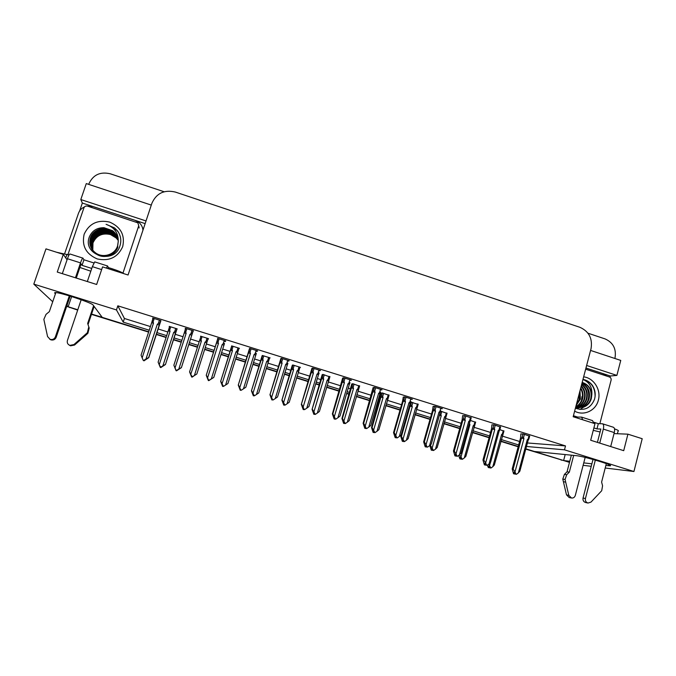 <?xml version="1.0" encoding="UTF-8"?>
<svg xmlns="http://www.w3.org/2000/svg" width="676" height="676" viewBox="0 0 676 676"><rect width="100%" height="100%" fill="white"/><g stroke="black" fill="none" stroke-linecap="round" stroke-linejoin="round"><path stroke-width="1.01" d="M90.821 271.203L79.878 267.459M605.865 465.443L609.625 465.815C616.605 466.11 584.039 456.241 576.037 455.641L534.395 451.483L525.843 448.83L563.623 460.517M71.622 296.561L68.149 306.786L66.679 306.329M569.488 462.376L563.615 460.55L569.783 461.26M565.187 454.559L563.615 460.55M518.255 446.473L500.857 441.073L518.255 446.473M489.154 437.44L472.532 432.285L489.154 437.44M459.764 428.322L443.929 423.404L459.764 428.322M430.08 419.112L415.047 414.447L430.08 419.112M400.099 409.8L385.886 405.397L400.099 409.8M378.611 403.133L377.343 402.744L378.611 403.133M369.806 400.403L356.438 396.254L369.806 400.403M349.171 393.998L346.737 393.246L349.171 393.998M339.208 390.905L326.702 387.027L339.208 390.905M319.444 384.771L315.81 383.647L319.444 384.771M308.298 381.315L296.663 377.707L308.298 381.315M289.421 375.459L284.562 373.946L289.421 375.459M277.067 371.623L266.327 368.285L277.067 371.623M259.102 366.046L252.993 364.153L259.102 366.046M245.506 361.829L235.687 358.779L245.506 361.829M228.471 356.539L221.086 354.249L228.471 356.539M213.624 351.934L204.735 349.171L213.624 351.934M197.536 346.94L188.874 344.253L197.536 346.94M181.354 341.921L173.529 339.487L181.354 341.921M166.195 337.214L156.401 334.172L166.195 337.214M91.564 314.053L148.703 331.789L102.22 317.365L93.094 305.037C92.544 303.068 60.874 292.522 55.474 292.547L54.663 293.046L55.432 293.832M79.633 210.954L82.337 203.045L145.137 223.621M585.965 368.014L610.327 376L609.997 377.25M151.297 205.09L86.283 183.576L80.807 199.547L146.024 220.942M80.807 199.547L82.337 203.045M586.633 365.479L616.884 375.4L610.327 376M616.884 375.4L620.754 360.418L590.579 350.43M587.968 333.2L605.113 338.921C613.157 342.546 616.453 348.858 615.016 357.866L614.856 358.466M88.725 184.387L88.945 183.745C93.127 174.771 100.259 171.459 110.34 173.808L164.133 191.756M526.477 446.481L564.485 449.827L633.936 471.51L642.2 438.716L627.911 434.169L614.019 433.603M633.936 471.51L605.206 468.012M591.23 466.305L583.118 465.316M67.059 259.804L63.307 254.387L45.976 248.869L33.8 284.123L52.72 301.75M66.941 305.552L68.149 306.786M583.751 462.883L591.872 463.82M33.8 284.123L116.458 309.938L123.209 322.131L149.227 330.209M156.908 332.592L166.702 335.642M174.036 337.915L181.861 340.349M189.381 342.681L198.034 345.368M205.234 347.608L214.115 350.362M221.584 352.686L228.961 354.976M236.169 357.215L245.996 360.266M253.475 362.589L259.584 364.491M266.809 366.73L277.54 370.068M285.035 372.391L289.894 373.904M297.136 376.152L308.763 379.768M316.275 382.101L319.909 383.224M327.159 385.481L339.665 389.368M347.194 391.7L349.627 392.46M356.894 394.716L370.254 398.865M377.791 401.206L379.059 401.603M386.334 403.859L400.538 408.27M415.486 412.918L430.511 417.582M444.36 421.883L460.187 426.801M472.947 430.764L489.568 435.927M501.262 439.561L518.661 444.96M627.911 434.169L623.72 450.672L590.689 440.253L594.99 423.683L573.172 416.737L591.044 348.664C592.7 338.515 588.973 331.392 579.864 327.285L175.363 192.069C164.268 189.491 156.452 193.209 151.914 203.222L128.06 275.005L102.566 266.885L96.651 284.478L57.257 272.056L63.307 254.387M600.094 431.989L593.258 430.342M527.415 442.966L565.508 445.923L117.827 305.814L116.458 309.938M565.508 445.923L564.485 449.827M117.827 305.814L124.418 318.48L150.418 326.567M158.091 328.959L167.885 332.009M175.211 334.29L183.027 336.724M190.539 339.056L199.192 341.752M206.383 343.991L215.264 346.754M222.717 349.078L230.094 351.368M237.301 353.616L247.112 356.666M254.59 358.998L260.691 360.891M267.916 363.139L278.639 366.476M286.125 368.809L290.984 370.321M298.217 372.577L309.836 376.194M317.348 378.526L320.982 379.659M328.223 381.915L340.721 385.802M348.241 388.142L350.675 388.903M357.942 391.167L371.293 395.316M378.822 397.665L380.089 398.054M387.356 400.319L401.552 404.738M416.492 409.386L431.508 414.067M445.34 418.368L461.167 423.294M473.918 427.266L490.522 432.437M502.209 436.071L519.599 441.479M124.418 318.48L123.209 322.131M349.686 380.444L351.427 380.208L343.645 377.774L342.614 378.23M287.494 361.001L289.243 360.764L281.292 358.28L280.76 358.897M255.917 351.131L256.948 351.452L257.666 350.886L249.63 348.377L249.351 349.078M224.01 341.152L225.311 341.557L225.759 340.907L217.638 338.372L217.621 339.158M192.998 331.46L193.513 330.826L185.309 328.257L185.511 329.119M318.751 370.769L320.5 370.541L312.633 368.074L311.847 368.614M380.301 390.001L382.05 389.79L374.343 387.373L373.067 387.754M410.636 399.381L412.36 399.262L404.73 396.88L403.217 397.184M440.659 408.693L442.357 408.65L434.803 406.284L433.071 406.513M471.18 417.929L464.581 415.596L462.621 415.748M500.553 427.105L494.063 424.824L491.875 424.9M529.638 436.189L523.249 433.95L520.85 433.95M160.677 321.353L160.93 320.635L152.641 318.041L152.903 318.928M329.863 376.921L322.959 374.394L322.122 374.859M269.496 358.263L270.113 357.891L262.389 355.483L262.018 356.1M238.831 348.858L239.448 348.317L231.648 345.884L231.522 346.577M207.904 339.208L208.47 338.642L200.595 336.183L200.713 336.961M299.84 367.609L300.465 367.372L292.826 364.981L292.218 365.522M359.59 386.157L352.796 383.706L351.731 384.103M389.013 395.316L382.337 392.933L381.044 393.255M418.157 404.392L410.78 402.11M447.013 413.391L440.845 411.202M475.591 422.297L470.521 420.472M503.907 431.127L499.902 429.64M176.816 329.508L177.18 328.874L169.228 326.39L169.456 327.209M169.49 326.474L169.279 327.15M208.402 338.625L208.191 339.301M239.11 348.216L238.898 348.884M152.058 321.32L152.835 318.903M319.452 370.211L319.241 370.93M185.452 328.299L185.216 329.026M225.539 340.839L225.311 341.557M257.167 350.734L256.948 351.452M288.475 360.519L288.255 361.238M350.126 379.802L349.915 380.512M77.791 309.777L68.166 306.752M563.885 460.635L525.767 449.126M518.171 446.768L500.772 441.369M489.078 437.735L472.448 432.581M459.68 428.618L443.845 423.7M429.995 419.407L414.963 414.743M400.015 410.104L385.802 405.693M378.526 403.437L377.259 403.04M369.721 400.699L356.353 396.558M349.086 394.302L346.644 393.542M339.124 391.21L326.609 387.323M319.359 385.075L315.717 383.943M308.205 381.619L296.57 378.002M289.328 375.763L284.469 374.25M276.974 371.927L266.234 368.589M259.001 366.35L252.9 364.457M245.413 362.133L235.586 359.083M228.378 356.844L220.993 354.554M213.523 352.238L204.634 349.475M197.434 347.244L188.781 344.557M181.261 342.225L173.436 339.8M166.093 337.518L156.3 334.485M148.602 332.093L91.454 314.365M77.689 310.09L66.679 306.346M177.028 328.832L165.451 364.533L160.787 367.592L162.282 366.375L160.246 367.212L159.544 365.539L160.322 367.448L158.116 362.159L168.594 329.685L168.789 329.263L169.676 330.099L170.724 326.854M165.451 364.533L175.861 331.95C176.064 331.012 175.675 330.91 174.678 331.662L173.681 332.423L162.882 365.851L160.719 367.355M160.685 367.237L159.223 364.736L170.039 331.291L169.676 330.099M158.116 362.159L159.223 364.736M168.231 330.919L170.039 331.291M175.498 333.183L173.681 332.423M162.882 365.851L165.426 364.389M160.913 320.627L148.754 357.68L143.92 360.866L145.399 359.564L143.768 360.587L143.194 360.3L143.768 360.587M159.418 320.162L158.319 323.525C159.359 322.748 159.781 322.858 159.578 323.838L160.651 320.542M158.319 323.525L157.28 324.319L159.206 325.122L159.578 323.838M157.28 324.319L145.982 359.015L148.669 357.511L159.206 325.122M145.982 359.015L143.684 360.443M151.661 322.765L141.064 355.196L151.652 322.765L153.486 323.136L153.114 321.894L154.213 318.531M151.652 322.765L152.227 321.007L153.114 321.894M141.064 355.196L142.163 357.849L153.486 323.136M143.194 360.3L142.163 357.849M193.716 375.991L191.722 376.819L191.021 375.155L191.646 377.014L189.567 371.91L199.927 339.453L200.104 339.065L201.025 339.876L202.056 336.64M199.927 339.453L189.567 371.91M191.984 377.115L196.843 373.997L207.118 341.693C207.338 340.763 206.957 340.67 205.977 341.414L204.997 342.183L194.401 375.484L192.187 376.963M192.229 376.87L190.776 374.377L201.397 341.059L201.025 339.876M189.61 371.792L190.776 374.377M199.538 340.67L201.397 341.059M206.721 342.909L204.997 342.183M192.102 377.149L193.691 376.076M194.401 375.484L196.843 373.997M220.79 381.323L223.46 386.402L222.886 386.334L222.184 384.669L222.649 386.469L220.655 381.425L230.939 349.12L232.071 349.551L233.076 346.332M231.733 345.909L220.655 381.425M225.607 385.024L227.947 383.512L238.053 351.334C238.298 350.413 237.935 350.329 236.972 351.072L236 351.841L225.607 385.024L223.46 386.402M222.015 383.926L232.434 350.726L232.071 349.551M230.524 350.32L232.434 350.726M237.639 352.534L236 351.841M251.649 390.762L254.379 395.832L253.728 395.747L253.035 394.091L253.348 395.84L251.43 390.838L261.198 359.877L261.781 358.373L262.795 359.125L263.784 355.914M262.161 355.635L251.43 390.838M256.491 394.463L258.731 392.933L268.685 360.883C268.947 359.97 268.6 359.885 267.645 360.638L266.69 361.398L256.491 394.463L254.379 395.832M252.942 393.373L263.158 360.3L262.795 359.125M261.198 359.877L263.158 360.3M268.245 362.066L266.69 361.398M193.226 330.733L181.379 367.668L176.537 370.828L178.16 369.586L176.064 370.456L175.338 368.716L176.056 370.685L173.867 365.226L184.244 332.93L186.145 333.327L185.765 332.093L186.846 328.739M191.992 330.353L190.919 333.699C191.942 332.93 192.347 333.023 192.128 334.003L193.175 330.716M190.919 333.699L189.897 334.493L191.731 335.271L192.128 334.003M189.897 334.493L178.819 369.054L181.396 367.533L191.731 335.271M178.819 369.054L176.554 370.482M176.546 370.6L176.064 370.456M184.244 332.93L184.835 331.232L185.765 332.093M173.867 365.226L175.042 367.905L186.145 333.327M176.064 370.338L175.042 367.905M224.238 340.434L223.181 343.771L222.167 344.566L211.309 378.991L213.777 377.445L208.757 380.436M208.69 380.647L210.574 379.49L208.985 380.512L207.785 378.636L208.343 380.537L206.239 375.281L216.506 342.994L218.458 343.408L218.078 342.174L219.134 338.837M223.181 343.771C224.187 342.994 224.576 343.095 224.331 344.059L223.908 345.309L222.167 344.566M213.777 377.445L223.908 345.309M211.309 378.991L209.07 380.419M208.985 380.512L208.512 380.36M216.506 342.994L217.106 341.346L218.078 342.174M206.324 375.163L207.574 377.85L218.458 343.408M208.597 380.275L207.574 377.85M217.849 338.431L206.239 375.281M240.614 390.17L241.256 390.255L240.614 390.17L239.887 388.455L240.284 390.297L238.265 385.092L248.43 352.957L250.433 353.379L250.061 352.162L251.092 348.833M256.136 350.413L255.105 353.734C256.103 352.965 256.466 353.049 256.204 354.004L255.756 355.238L254.108 354.528L243.461 388.827L245.827 387.255L255.756 355.238M255.105 353.734L254.108 354.528M243.461 388.827L241.256 390.255M248.43 352.957L249.038 351.359L250.061 352.162M238.451 384.999L239.76 387.694L250.433 353.379M240.783 390.103L239.76 387.694M249.545 348.453L238.265 385.092M272.386 399.879L273.096 399.981L272.386 399.879L271.668 398.172L271.896 399.955L269.961 394.792L280.016 362.809L282.078 363.257L281.706 362.04L282.72 358.719M287.714 360.283L286.7 363.595C287.68 362.826 288.027 362.911 287.748 363.849L287.275 365.074L285.711 364.389L275.276 398.553L277.532 396.964L287.275 365.074M286.7 363.595L285.711 364.389M275.276 398.553L273.096 399.981M280.016 362.809L280.641 361.271L281.706 362.04M270.239 394.733L271.617 397.437L282.078 363.257M272.631 399.837L271.617 397.437M280.878 358.5L269.961 394.792M597.415 442.374L600.854 429.032L596.967 428.905L598.319 423.666L602.485 423.776C603.693 424.367 603.972 426.142 603.322 429.108L599.722 443.101M595.336 460.102L585.433 498.525L583.042 498.043L593.004 459.443M596.967 428.905L593.883 427.925M598.319 423.666L593.596 422.162M577.338 418.064L577.6 417.067L573.434 415.74M585.957 368.048L602.772 373.558L606.786 376.11M617.391 433.738L618.067 431.102C619.14 430.865 617.957 430.113 614.509 428.854M582.678 419.762L581.571 417.109L577.6 417.067M573.687 455.404L569.327 472.127L567.029 471.797L571.372 455.176M585.163 457.424L575.31 495.44C574.651 497.342 573.375 498.195 571.49 498.001L569.175 497.519L566.505 494.866L562.787 479.09L564.409 474.4L567.029 471.797M569.327 472.127L566.691 474.746L564.409 474.4M562.787 479.09L565.06 479.461L568.803 495.331L571.49 498.001M565.06 479.461L566.691 474.746M593.697 423.277L592.548 420.607L581.571 417.109M563.361 481.726L565.643 482.115M610.698 446.566L614.281 432.589C614.915 429.632 614.611 427.849 613.377 427.249L602.485 423.776M583.042 498.043C582.704 500.341 583.574 501.837 585.644 502.538L588.044 503.045L591.001 502.091L601.708 490.725L602.578 485.799L601.606 482.089L606.33 463.618M588.044 503.045C585.965 502.344 585.095 500.84 585.433 498.525M107.585 265.989L94.716 261.891L92.358 266.648L87.331 281.537M81.179 299.755L67.397 340.552C66.873 342.8 67.693 344.405 69.848 345.377L73.921 344.583L87.356 332.736L87.905 333.26L85.734 335.245L74.554 345.03L73.921 344.583M91.759 268.44L82.041 265.355L81.112 263.843L76.278 278.056M93.863 262.939L83.934 259.778L82.041 265.355M124.038 273.721C122.01 272.352 118.123 270.721 112.377 268.837L108.329 267.552L107.974 268.609M68.994 255.013L56.708 252.283M142.982 230.094L142.889 229.629M87.373 206.087L92.925 206.552L135.124 220.376L139.129 222.632C141.428 224.694 142.704 227.22 142.949 230.212M84.475 206.915C81.534 208.25 79.531 210.397 78.458 213.346L64.651 253.661M108.329 267.552L107.611 265.998L106.343 268.093M83.934 259.778L82.945 258.139C82.421 258.19 81.61 259.778 80.512 262.88L75.45 277.794M82.945 258.139L69.949 253.99C69.383 254.032 68.538 255.612 67.431 258.722L62.327 273.653M55.854 292.573L49.34 311.636L46.044 314.357L43.847 319.368L47.557 336.547L50.134 339.377C52.593 339.943 54.342 339.115 55.373 336.893L69.315 295.86M70.152 296.113L56.133 337.392L55.373 336.893M49.745 339.217L50.928 339.859C53.37 340.425 55.111 339.597 56.133 337.392M87.66 323.458L89.19 328.037L87.66 323.458L93.609 305.729M94.125 306.422L88.21 324.041M69.265 345.123L70.515 345.816L74.554 345.03M89.19 328.037L87.905 333.26M88.641 327.48L87.356 332.736M85.168 334.738L85.734 335.245M579.273 393.5L579.155 399.499L576.848 404.434M583.642 376.853C593.798 377.96 601.302 389.858 598.353 400.158C595.928 410.628 583.802 416.306 574.642 411.152M575.411 408.203C584.334 411.177 590.697 408.228 594.483 399.364C595.894 394.319 595.176 389.604 592.32 385.235C589.979 382.21 587.03 380.301 583.472 379.49M575.606 407.467L583.168 407.155C586.979 405.549 589.506 402.761 590.74 398.764C592.176 390.694 589.32 385.252 582.18 382.439M575.648 407.307L583.718 407.146C587.537 405.541 590.072 402.735 591.306 398.747L591.838 394.64C591.145 388.32 587.934 384.247 582.18 382.413M578.335 407.873L580.971 407.205C584.774 405.608 587.283 402.828 588.517 398.857C589.911 391.869 587.723 386.697 581.943 383.334M575.513 407.831L578.335 407.924M578.614 407.89L581.521 407.189C585.323 405.592 587.841 402.811 589.066 398.832C590.486 391.581 588.128 386.326 582.011 383.072M577.253 407.721L578.808 407.248C582.585 405.659 585.086 402.896 586.312 398.95C587.621 393.01 586.05 388.227 581.605 384.602M577.524 407.763L579.349 407.239C583.135 405.651 585.636 402.879 586.861 398.925C588.196 392.722 586.472 387.83 581.698 384.247M576.172 407.467L576.662 407.29C580.422 405.71 582.915 402.964 584.132 399.034C585.315 394.176 584.326 389.925 581.166 386.292M576.442 407.535L577.194 407.282C580.963 405.701 583.456 402.947 584.672 399.009C585.889 393.871 584.757 389.477 581.284 385.827M575.791 406.775C578.901 405.042 580.963 402.49 581.968 399.119C582.974 395.426 582.509 391.886 580.583 388.497M575.715 407.053C579.138 405.389 581.402 402.735 582.509 399.102C583.565 395.114 582.974 391.37 580.743 387.889M576.248 405.025L579.831 399.212L579.771 391.59M576.104 405.592L580.363 399.186L580.008 390.694M585.653 369.189L609.406 376.963C610.774 377.571 611.341 378.644 611.096 380.182L599.849 423.691M582.949 379.481C589.345 382.126 592.303 387.171 591.838 394.64M579.949 409.487L583.523 407.146M583.802 406.893L586.261 403.935M587.774 400.834C589.278 396.482 588.99 392.122 586.912 387.754M585.103 385.007L582.543 382.54M595.083 396.55C595.159 387.407 591.12 381.695 582.974 379.397M122.694 246.664C117.768 257.37 109.292 261.46 97.243 258.942C85.962 254.015 81.593 245.777 84.145 234.226C89.181 223.511 97.69 219.472 109.673 222.091C120.843 227.018 125.178 235.214 122.694 246.664M89.418 236.71C81.855 255.266 114.143 265.093 119.821 246.233C121.629 240.859 120.894 235.78 117.616 230.981L114.531 227.913L106.09 224.314C114.464 227.33 118.52 233.076 118.232 241.535C118.08 237.158 116.238 233.558 112.715 230.744L104.003 227.702C97.04 227.651 92.181 230.66 89.418 236.71M117.768 238.205L113.112 231.927C105.625 225.784 93.347 229.265 90.576 237.901C88.843 244.273 90.694 249.452 96.119 253.432L96 253.196C103.631 258.418 115.004 254.413 117.565 245.946L118.232 241.535M117.734 238.079L113.019 231.665C105.524 225.514 93.22 228.995 90.449 237.639C88.717 244.028 90.567 249.207 96 253.196M117.903 238.721L113.467 232.992C106.022 226.882 93.82 230.347 91.066 238.932C90.001 242.016 90.128 245.16 91.437 248.371M117.869 238.594L113.382 232.721C105.921 226.612 93.702 230.077 90.939 238.679C89.224 245.025 91.066 250.179 96.465 254.142C104.045 259.339 115.351 255.351 117.903 246.926M118.013 239.245L113.821 234.031C106.419 227.964 94.285 231.412 91.547 239.955C90.55 242.828 90.609 245.794 91.716 248.836M117.987 239.11L113.737 233.778C106.318 227.694 94.167 231.15 91.429 239.701C90.415 242.625 90.483 245.633 91.64 248.717M118.097 239.76L114.168 235.071C106.808 229.037 94.75 232.468 92.029 240.96C91.032 243.825 91.091 246.774 92.198 249.799M118.072 239.634L114.083 234.817C106.715 228.775 94.632 232.206 91.911 240.707L91.936 249.182M118.165 240.284L114.514 236.093C107.197 230.094 95.206 233.507 92.502 241.957L92.485 250.255M118.148 240.157L114.43 235.84C107.104 229.832 95.088 233.254 92.384 241.712L92.409 250.137M92.713 250.585L92.849 242.692C96.313 235.349 102.194 232.637 110.484 234.564C102.22 232.73 96.381 235.518 92.967 242.938L92.798 250.686M117.649 246.191L118.292 241.087M117.624 237.69L112.748 230.854L104.003 227.702M67.913 254.675L83.917 207.862C84.627 206.324 85.844 205.757 87.576 206.146L137.879 222.843L138.724 225.776L122.981 273.062M110.484 234.564L116.838 238.358M115.216 230.043L114.041 229.198M115.258 230.178L114.303 229.477M118.334 232.054L114.557 228.006L106.09 224.314M282.196 400.116L284.985 405.178L284.266 405.068L283.574 403.42L283.743 405.118L281.9 400.158L291.567 369.333L292.159 367.888L293.215 368.606L294.187 365.412M292.319 365.201L281.9 400.158M287.072 403.8L289.218 402.262L299.012 370.338C299.282 369.434 298.953 369.358 298.023 370.102L297.077 370.862L287.072 403.8L284.985 405.178M283.557 402.727L293.578 369.772L293.215 368.606M291.567 369.333L293.578 369.772M298.547 371.504L297.077 370.862M312.447 409.369L315.278 414.422L314.501 414.295L313.808 412.656L313.833 414.295L312.067 409.386L321.641 378.695L322.232 377.318L323.339 377.994L324.286 374.808M322.199 374.605L312.067 409.386M317.348 413.053L319.393 411.49L329.035 379.692L328.088 379.473L327.159 380.233L317.348 413.053L315.278 414.422M313.867 411.988L323.694 379.16L323.339 377.994M314.83 414.287L314.179 414.329M321.641 378.695L323.694 379.16M328.544 380.85L327.159 380.233M342.394 418.529L345.284 423.582L344.43 423.43L343.746 421.799L343.628 423.387L341.938 418.52L342.394 418.529L351.41 387.973L352.01 386.647L353.159 387.289L354.089 384.112M351.79 383.883L341.938 418.52M347.32 422.213L349.272 420.633L358.762 388.962L357.866 388.751L356.945 389.511L347.32 422.213L345.284 423.582M343.873 421.156L353.514 388.446L353.159 387.289M344.397 423.353L343.966 423.438M351.41 387.973L353.514 388.446M358.246 390.103L356.945 389.511M344.261 423.024L344.143 423.446M303.532 409.614L303.972 409.639L303.558 409.538M303.828 409.479L304.614 409.605L303.828 409.479L303.11 407.78L303.625 409.529L303.186 409.512L301.335 404.4L311.29 372.56L313.402 373.025L313.022 371.817L314.019 368.513M318.962 370.059L317.974 373.363C318.928 372.586 319.266 372.662 318.962 373.6L318.464 374.8L317.002 374.149L306.769 408.186L308.924 406.58L318.464 374.8M317.974 373.363L317.002 374.149M306.769 408.186L304.614 409.605M311.29 372.56L311.906 371.09L313.022 371.817M301.699 404.366L303.144 407.079L313.402 373.025M304.149 409.462L303.144 407.079M311.932 368.319L301.335 404.4M334.502 419.069L335.009 419.12L334.155 418.968L332.381 413.906L332.837 413.898L342.233 382.219L344.397 382.692L344.025 381.492L345.005 378.205M334.95 418.985L335.803 419.137L334.95 418.985L334.24 417.295L334.155 418.968M349.889 379.735L348.917 383.022C349.864 382.253 350.176 382.32 349.864 383.241L349.34 384.433L347.963 383.807L337.932 417.717L339.986 416.086L349.34 384.433M348.917 383.022L347.963 383.807M337.932 417.717L335.803 419.137M342.233 382.219L342.859 380.808L344.025 381.492M332.837 413.898L334.35 416.619L344.397 382.692M335.347 418.993L334.35 416.619M342.681 377.994L332.381 413.906M365.15 428.432L365.733 428.5L365.167 428.381M365.75 428.398L366.679 428.567L365.75 428.398L364.575 426.683L365.395 428.398L364.812 428.33L363.122 423.311L363.654 423.337L372.865 391.767L375.079 392.266L374.707 391.074L375.662 387.787M365.285 428.364L364.812 428.33M365.395 428.398L365.539 427.9M380.503 389.308L379.557 392.587C380.487 391.81 380.782 391.877 380.453 392.79L379.904 393.964L378.602 393.364L368.775 427.147L370.727 425.5L379.904 393.964M379.557 392.587L378.602 393.364M368.775 427.147L366.679 428.567M372.865 391.767L373.49 390.424L374.707 391.074M363.654 423.337L365.226 426.066L375.079 392.266M366.223 428.423L365.226 426.066M373.127 387.551L363.122 423.311M372.045 427.595L374.986 432.648L374.073 432.471L373.389 430.857L372.915 430.815L373.6 432.429L373.127 432.395L371.513 427.57L372.045 427.595L380.892 397.158L381.492 395.891L382.684 396.491L383.605 393.331M373.6 432.429L373.127 432.395M381.103 393.069L371.513 427.57M376.997 431.28L378.856 429.683L388.201 398.139L387.348 397.944L386.435 398.696L376.997 431.28L374.986 432.648M373.583 430.24L383.047 397.64L382.684 396.491M373.989 432.285L373.465 432.446M374.546 432.513L374.073 432.471M380.892 397.158L383.047 397.64M387.661 399.262L386.435 398.696M373.853 431.964L373.71 432.471M373.448 432.488L373.921 432.53M401.409 436.578L404.392 441.622L403.42 441.428L402.735 439.814L402.203 439.763L402.879 441.369L402.338 441.31L400.8 436.527L401.409 436.578L410.087 406.251L410.678 405.051L411.921 405.6L412.825 402.448M402.879 441.369L402.338 441.31M409.479 405.752L400.8 436.527M406.386 440.262L408.152 438.648L417.354 407.222L416.543 407.045L415.639 407.797L406.386 440.262L404.392 441.622M403.006 439.223L412.284 406.749L411.921 405.6M403.293 441.132L402.676 441.369M403.961 441.496L403.31 441.504M410.087 406.251L412.284 406.749M416.796 408.338L415.639 407.797M403.158 440.811L402.989 441.403M402.659 441.403L403.2 441.47M429.919 445.408L430.485 445.476L433.519 450.512L432.479 450.3L431.803 448.695L431.204 448.619L431.871 450.216L431.271 450.14L429.792 445.509M439.797 413.805L440.879 414.625L441.766 411.49M431.871 450.216L431.271 450.14M430.485 445.476L430.705 444.707M435.488 449.151L437.169 447.52L446.219 416.213L445.45 416.053L444.563 416.805L435.488 449.151L433.519 450.512M432.141 448.129L441.234 415.765L440.879 414.625M432.302 450.351L431.601 450.199L432.454 450.241M433.088 450.385L432.479 450.3M439.375 415.317L441.234 415.765M445.636 417.32L444.563 416.805M432.31 449.895L432.192 450.317M432.175 449.574L431.981 450.25M459.638 454.711L462.359 459.317L461.26 459.08L460.584 457.483L459.917 457.39L460.593 458.979L459.925 458.877L458.649 455.43M469.423 423.168L470.234 421.123M460.593 458.979L459.925 458.877M464.302 457.956L465.891 456.308L474.822 425.086L474.087 424.976L473.208 425.728L464.302 457.956L462.359 459.317M460.99 456.942L469.913 424.697L469.558 423.565M461.015 459.114L460.246 458.945L461.209 458.97M461.936 459.19L461.26 459.08M469.06 424.477L469.913 424.697M474.206 426.218L473.208 425.728M461.04 458.573L460.905 459.08M460.905 458.252L460.702 459.012M488.697 464.184L490.92 468.037L489.762 467.784L489.094 466.195L488.359 466.077L489.027 467.665L488.3 467.538L487.312 465.164M489.027 467.665L488.3 467.538M492.838 466.677L494.342 465.012L503.164 433.857L502.437 433.815L501.567 434.558L492.838 466.677L490.92 468.037M489.559 465.671L490.387 462.621M489.449 467.792L488.621 467.606L489.694 467.615M490.497 467.902L489.762 467.784M502.496 435.031L501.567 434.558M489.5 467.167L489.339 467.758M489.365 466.846L489.137 467.691M395.494 437.702L396.144 437.795L395.502 437.659M396.237 437.71L397.235 437.904L396.237 437.71L395.536 436.037L394.995 435.986L395.815 437.693L395.156 437.6L393.542 432.632L394.159 432.674L403.192 401.231L405.456 401.738L405.085 400.555L406.014 397.285M395.697 437.651L395.156 437.6M395.815 437.693L395.984 437.093M410.814 398.781L409.876 402.051C410.788 401.282 411.076 401.341 410.721 402.237L410.155 403.403L408.938 402.828L399.305 436.485L401.164 434.82L410.155 403.403M409.876 402.051L408.938 402.828M399.305 436.485L397.235 437.904M403.192 401.231L403.809 399.955L405.085 400.555M394.159 432.674L395.79 435.412L405.456 401.738M396.787 437.761L395.79 435.412M403.276 396.998L402.55 401.274L393.542 432.632M425.525 446.878L426.252 446.988L425.534 446.836M426.252 446.532L426.133 446.954M426.421 446.929L427.485 447.14L426.421 446.929L425.719 445.264L425.111 445.188L425.922 446.887L425.196 446.777L423.658 441.85L424.351 441.927L433.206 410.594L435.513 411.118L435.15 409.935L436.062 406.682M425.804 446.853L425.196 446.777M425.922 446.887L426.117 446.202M440.811 408.169L439.89 411.422C440.794 410.645 441.065 410.712 440.693 411.6L440.101 412.74L438.969 412.199L429.522 445.729L431.288 444.048L440.101 412.74M439.89 411.422L438.969 412.199M429.522 445.729L427.485 447.14M433.206 410.594L433.823 409.386L435.15 409.935M424.351 441.927L426.049 444.664L435.513 411.118M427.038 447.005L426.049 444.664M433.113 406.352L432.488 410.611L423.658 441.85M455.261 455.954L456.055 456.089L455.269 455.928M456.08 455.548L455.945 456.055M456.3 456.055L457.424 456.283L456.3 456.055L455.599 454.399L454.914 454.306L455.725 455.987L454.931 455.861L453.469 450.977L454.247 451.078L462.925 419.864L465.282 420.404L464.911 419.23L465.806 415.985M455.616 455.954L454.931 455.861M455.725 455.987L455.945 455.21M470.504 417.455L469.609 420.692C470.488 419.931 470.741 419.982 470.369 420.844L469.744 421.993L468.696 421.469L459.443 454.88L461.108 453.173L469.744 421.993M469.609 420.692L468.696 421.469M459.443 454.88L457.424 456.283M462.925 419.864L463.533 418.723L464.911 419.23M454.247 451.078L456.004 453.824L465.282 420.404M456.984 456.156L456.004 453.824M462.663 415.596L462.122 419.847L453.469 450.977M484.7 464.944L485.562 465.105L484.709 464.919M485.613 464.463L485.444 465.071M485.875 465.088L487.066 465.341L485.875 465.088L485.182 463.44L484.43 463.322L485.233 465.003L484.379 464.851L482.977 460.01L483.839 460.136L492.339 429.04L494.748 429.598L494.376 428.423L495.255 425.196M485.123 464.97L484.379 464.851M485.233 465.003L485.469 464.133M499.91 426.649L499.032 429.877L499.775 429.953L499.099 431.144L498.127 430.654L489.061 463.939L490.632 462.215L499.099 431.144M499.032 429.877L498.127 430.654M489.061 463.939L487.066 465.341M492.339 429.04L492.981 427.916L494.376 428.423M483.839 460.136L485.655 462.891L494.748 429.598M486.627 465.206L485.655 462.891M491.917 424.756L491.46 429.006L482.977 460.01M514.774 474.028L513.853 473.825L515.061 473.817M514.85 473.293L514.656 473.994M515.154 474.037L516.413 474.307L515.154 474.037L514.461 472.397L513.65 472.254L514.453 473.927L513.523 473.749L512.197 468.958L513.135 469.11L521.466 438.124L523.917 438.699L523.545 437.533L524.415 434.313M514.343 473.893L513.523 473.749M514.453 473.927L514.706 472.972M529.021 435.75L528.159 438.969L528.885 438.977L528.159 440.211L527.263 439.746L518.374 472.904L519.861 471.172L528.159 440.211M528.159 438.969L527.263 439.746M518.374 472.904L516.413 474.307M521.466 438.124L522.125 437.017L523.545 437.533M513.135 469.11L515.002 471.873L523.917 438.699M515.974 474.172L515.002 471.873M520.883 433.823L520.52 438.065L512.197 468.958M608.687 464.564L608.383 465.73M54.824 292.564L54.663 293.046M561.088 460.086L562.711 460.272M69.704 307.614L69.222 307.124M168.628 329.592L169.625 326.516M175.726 328.418L174.678 331.662M175.861 331.95L176.884 328.781M207.008 338.186L205.977 341.414M207.118 341.693L208.124 338.532M230.939 349.12L231.927 345.968M237.977 347.861L236.972 351.072M238.096 351.207L239.042 348.191M261.637 358.686L262.609 355.551M268.634 357.427L267.645 360.638M268.752 360.663L269.648 357.748M184.632 331.662L185.689 328.375M216.92 341.743L217.959 338.465M248.869 351.714L249.883 348.453M280.489 361.584L281.486 358.339M574.135 415.96L573.873 416.965M603.322 429.108L614.281 432.589M566.505 494.866L568.803 495.331M112.022 269.901L112.377 268.837M66.975 254.37L65.758 257.928M67.431 258.722L80.512 262.88M92.358 266.648L101.653 269.606M138.724 225.776L139.146 227.973M292.032 368.158L292.987 365.032L292.159 367.888M298.986 366.907L298.023 370.102M299.105 370.025L299.958 367.212M322.122 377.538L323.06 374.42M329.043 376.295L328.088 379.473M329.153 379.312L329.964 376.583M351.917 386.824L352.838 383.723M358.795 385.582L357.866 388.751M358.897 388.514L359.674 385.861M311.78 371.352L312.76 368.116M342.757 381.019L343.712 377.8M373.414 390.593L374.352 387.382M381.425 396.026L382.32 392.933M388.261 394.784L387.348 397.944M388.345 397.632L389.097 395.046M410.645 405.127L411.515 402.068L410.678 405.051M417.438 403.893L416.543 407.045M417.506 406.673L418.224 404.138M446.337 412.918L445.45 416.053M446.38 415.63L447.081 413.146M474.949 421.849L474.087 424.976M503.282 430.696L502.437 433.815M403.758 400.065L404.67 396.888M433.798 409.445L434.685 406.293M463.533 418.723L464.404 415.596M492.981 427.916L493.826 424.815M522.125 437.017L522.954 433.933M609.803 465.122L609.625 465.815M168.789 329.263L169.668 326.533M152.218 321.007L153.139 318.193M200.104 339.065L200.983 336.302M231.099 348.765L231.969 345.985M261.781 358.373L262.651 355.559M184.835 331.232L185.748 328.392M217.106 341.346L218.01 338.482M249.038 351.359L249.934 348.47M280.633 361.271L281.529 358.348M70.515 345.816L69.848 345.377M50.928 339.859L50.134 339.377M581.935 396.55L581.504 400.462M583.718 407.146L583.168 407.155M581.521 407.189L580.971 407.205M579.349 407.239L578.808 407.248M577.194 407.282L576.662 407.29M322.232 377.318L323.094 374.436M352.01 386.647L352.872 383.731M311.906 371.09L312.802 368.133M342.859 380.808L343.746 377.808M373.49 390.424L374.377 387.39M381.492 395.891L382.346 392.933M474.983 424.528L475.659 422.069M503.307 433.35L503.966 430.908M403.809 399.955L404.696 396.88M433.823 409.386L434.702 406.293M470.538 420.227L471.248 417.683M499.927 429.395L500.612 426.869M529.021 438.47L529.697 435.961"/></g></svg>
